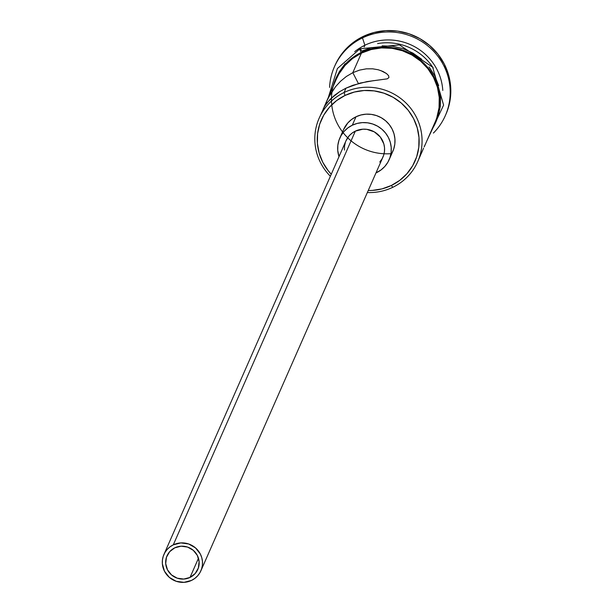 <?xml version="1.0" encoding="UTF-8"?>
<svg xmlns="http://www.w3.org/2000/svg" width="613" height="613" viewBox="0 0 613 613"><rect width="100%" height="100%" fill="white"/><g stroke="black" fill="none" stroke-linecap="round" stroke-linejoin="round"><path stroke-width="0.92" d="M380.696 70.533L386.496 73.545L388.627 75.728L388.933 77.583L387.247 78.847L366.988 81.598L352.927 85.261L346 88.149L344.085 92.509A53.86 52.442 23.8 0 1 405.086 102.156A53.86 52.442 23.8 0 1 417.744 161.594A53.86 52.442 23.8 0 1 392.795 187.294A53.86 52.442 23.8 0 1 367.348 192.536A53.86 52.442 -156.2 0 0 392.795 187.294L391.332 185.486A51.17 49.822 23.8 0 1 368.244 190.497L372.198 190.421L382.029 188.881L391.332 185.486L399.745 180.36L406.94 173.701L412.649 165.763L416.656 156.859L418.794 147.319L418.985 137.519L417.231 127.826L413.591 118.623L408.204 110.263L401.277 103.061L393.086 97.291L383.93 93.184L374.175 90.9L364.191 90.509L354.352 92.05L345.058 95.444L344.085 92.509A53.86 52.442 -156.2 0 0 330.369 176.26A53.86 52.442 23.8 0 1 319.143 118.209A53.86 52.442 23.8 0 1 344.085 92.509L346 88.149L339.679 91.636L330.024 99.375L324.614 106.294L319.143 118.209M331.265 174.222A51.17 49.822 23.8 0 1 345.058 95.444L336.644 100.57L329.442 107.229L323.733 115.16L319.733 124.071L317.595 133.611L317.396 143.411L319.158 153.104L322.798 162.307L328.185 170.667L331.265 174.222M190.022 577.438L198.474 558.236L190.022 577.438L183.731 579.063L177.234 578.182L171.525 574.933L167.479 569.814L165.702 563.6L166.468 557.24L169.663 551.7L174.797 547.823A16.835 16.39 23.8 0 1 193.861 550.834A16.835 16.39 23.8 0 1 197.815 569.408A16.835 16.39 23.8 0 1 190.022 577.438A16.835 16.39 23.8 0 1 170.958 574.427A16.835 16.39 23.8 0 1 167.004 555.853A16.835 16.39 23.8 0 1 174.797 547.823L181.096 546.198L187.586 547.08L193.294 550.328L197.348 555.447L199.118 561.661L198.351 568.021L195.156 573.569L190.022 577.438M345.954 140.86L349.18 135.787L352.023 133.159L355.341 131.136A20.198 19.662 -156.2 0 0 345.993 140.775L163.924 554.497A20.198 19.662 23.8 0 1 173.28 544.857L355.341 131.136L362.896 129.19L366.842 129.343L374.305 131.864L380.267 136.983L383.838 143.917L384.527 147.748L384.451 151.61L383.608 155.38L382.029 158.897L379.776 162.031M200.903 570.764L382.964 157.043A20.198 19.662 -156.2 0 0 378.221 134.753A20.198 19.662 -156.2 0 0 355.341 131.136L173.28 544.857A20.198 19.662 23.8 0 1 196.152 548.474A20.198 19.662 23.8 0 1 200.903 570.764A20.198 19.662 23.8 0 1 191.547 580.404A20.198 19.662 23.8 0 1 168.675 576.787A20.198 19.662 23.8 0 1 163.924 554.497M343.495 129.734L347.801 122.968L351.586 119.466L356.015 116.769A26.934 26.221 -156.2 0 0 343.541 129.619L339.824 138.063A26.934 26.221 23.8 0 1 352.299 125.213L356.015 116.769L360.911 114.983L366.084 114.171L371.34 114.378L376.474 115.581L381.294 117.742L385.608 120.776L389.247 124.569L392.082 128.968L394.006 133.818L394.925 138.913L394.826 144.07L393.699 149.089L391.592 153.779M376.658 172.605A26.934 26.221 23.8 0 1 375.976 172.92L381.079 169.908L384.872 166.399L387.876 162.223L389.983 157.533L391.109 152.514L391.209 147.358L390.289 142.254L388.366 137.412L385.539 133.013L381.891 129.22L377.577 126.186L372.758 124.025L367.624 122.822L362.367 122.615L357.195 123.428L352.299 125.213A26.934 26.221 23.8 0 1 382.796 130.033A26.934 26.221 23.8 0 1 389.125 159.755A26.934 26.221 23.8 0 1 376.658 172.605M389.125 159.755L392.841 151.311A26.934 26.221 -156.2 0 0 386.512 121.589A26.934 26.221 -156.2 0 0 356.015 116.769L352.299 125.213L347.87 127.91L344.085 131.412L341.081 135.588L338.974 140.277L337.847 145.304L337.74 150.461L339.004 156.644A26.934 26.221 23.8 0 1 339.824 138.063M436.793 117.757L439.046 107.712L439.245 97.398L437.398 87.199L433.567 77.514L427.897 68.71L420.61 61.124L411.982 55.055L402.35 50.733L392.075 48.32L381.562 47.921L371.217 49.53L361.425 53.109L352.812 72.671L361.425 53.109A53.86 52.442 -156.2 0 0 336.483 78.801L323.963 107.421L328.399 97.674L335.618 86.609L340.56 81.238L346.353 76.479L352.812 72.671L358.398 83.529L352.812 72.671L359.632 70.089L366.352 68.84L372.635 68.809L378.221 69.759L382.918 71.437L386.496 73.545L388.627 75.728L388.933 77.583L387.247 78.847L375.815 80.403M417.744 161.594L423.568 148.177M421.537 152.974L423.575 148.162M334.913 65.652L337.84 59.844L344.598 50.442L353.126 42.558L363.088 36.489L362.467 37.899L364.888 45.224A53.86 52.442 23.8 0 1 442.785 90.425A53.86 52.442 -156.2 0 0 364.888 45.224L364.122 46.979L364.888 45.224A53.86 52.442 -156.2 0 0 354.697 51.668A53.86 52.442 23.8 0 1 364.888 45.224L362.467 37.899A60.595 58.994 -156.2 0 0 329.587 87.406A60.595 58.994 23.8 0 1 334.407 66.802A60.595 58.994 23.8 0 1 362.467 37.899L363.088 36.489A60.595 58.994 -156.2 0 0 335.02 65.399L334.407 66.802M390.941 153.679A54.534 53.093 23.8 0 1 333.641 114.393A54.534 53.093 23.8 0 1 361.118 52.519A3.364 0.59 -115.7 0 1 359.977 48.772A3.364 0.59 -115.7 0 1 361.739 51.109L371.654 47.492M328.445 97.069L337.403 68.518L359.969 48.779A3.364 0.59 64.3 0 0 361.118 52.519A54.534 53.093 23.8 0 1 425.882 65.323A54.534 53.093 23.8 0 1 431.728 129.81L437.429 117.972L439.713 107.804L439.919 97.36L438.042 87.031L434.165 77.223L428.426 68.311L421.039 60.633L412.311 54.488L402.557 50.113L392.159 47.668L381.508 47.262L371.034 48.894L361.118 52.519L352.153 57.974L344.483 65.078L338.399 73.537L333.127 86.418M445.329 115.619A60.595 58.994 23.8 0 1 433.399 133.082A60.595 58.994 -156.2 0 0 438.318 56.84A60.595 58.994 -156.2 0 0 362.467 37.899A60.595 58.994 23.8 0 1 431.092 48.749A60.595 58.994 23.8 0 1 445.329 115.619L445.95 114.21A60.595 58.994 -156.2 0 0 431.705 47.339A60.595 58.994 -156.2 0 0 363.088 36.489L374.099 32.466L385.746 30.65L397.569 31.102L409.124 33.815L419.959 38.68L429.667 45.508L437.866 54.036L444.249 63.944L448.555 74.84L450.639 86.318L450.409 97.919L447.873 109.221L445.835 114.47M377.6 43.569A53.86 52.442 23.8 0 1 433.284 68.074A53.86 52.442 -156.2 0 0 377.6 43.569M438.05 116.562L440.326 106.401L440.54 95.95M438.663 85.628L434.786 75.813L429.039 66.901M421.66 59.223L412.924 53.078L403.17 48.703L392.772 46.266L382.129 45.852M345.104 63.668L339.012 72.127M424.204 146.905L435.077 122.194A53.86 52.442 -156.2 0 0 422.418 62.756A53.86 52.442 -156.2 0 0 361.425 53.109L352.567 58.503L344.989 65.514L338.981 73.867L336.376 79.031M373.417 80.671L360.061 83.084L346 88.149L339.679 91.636L334.284 95.49L326.806 103.084M325.978 102.67L329.886 94.977L335.618 86.609L340.56 81.238L346.353 76.479L352.812 72.671L359.632 70.089L366.352 68.84L372.635 68.809L378.221 69.759M424.303 146.415L424.633 145.771M325.687 104.616L323.181 109.022M344.429 150.07L344.506 146.201L345.349 142.438M191.547 580.404L194.865 578.381L197.708 575.753L199.961 572.619L201.539 569.102L202.39 565.339L202.466 561.47L201.769 557.646L200.328 554.014L195.47 547.869L188.628 543.969L180.835 542.911L173.28 544.857L169.954 546.88L167.119 549.509L164.859 552.642L163.28 556.16L162.437 559.93L162.361 563.791L164.491 571.255L169.349 577.4L176.199 581.293L183.992 582.35L191.547 580.404M392.795 187.294A53.86 52.442 -156.2 0 0 416.227 116.914A53.86 52.442 -156.2 0 0 344.085 92.509L345.058 95.444A51.17 49.822 23.8 0 1 413.591 118.623A51.17 49.822 23.8 0 1 391.332 185.486L392.795 187.294M359.969 48.779L399.477 44.902L432.655 67.2L443.597 105.107L427.046 140.454"/></g></svg>
